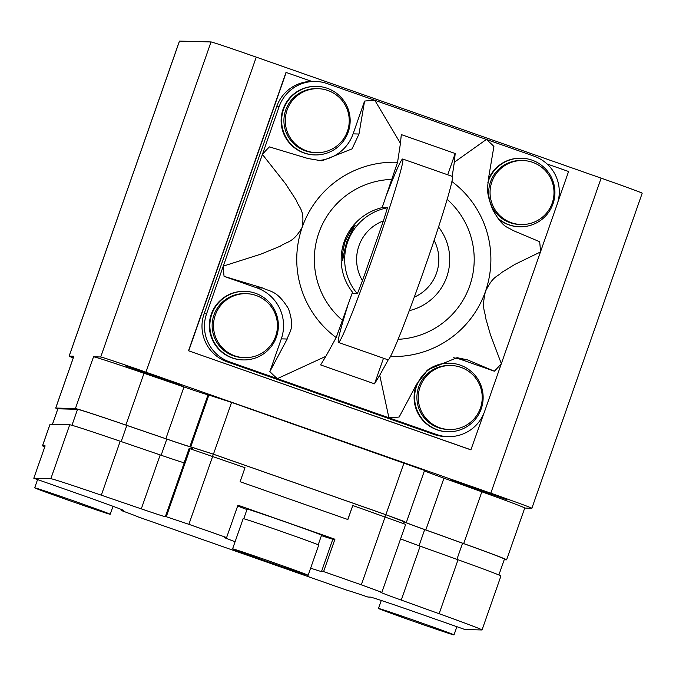 <?xml version="1.0" encoding="UTF-8"?>
<svg xmlns="http://www.w3.org/2000/svg" width="676" height="676" viewBox="0 0 676 676"><rect width="100%" height="100%" fill="white"/><g stroke="black" fill="none" stroke-linecap="round" stroke-linejoin="round"><path stroke-width="1.01" d="M276.442 336.978A34.299 34.265 -88.4 0 1 243.174 359.919A34.299 34.265 -88.4 0 1 211.782 314.289A34.299 34.265 -88.4 0 1 245.05 291.348A34.299 34.265 -88.4 0 1 276.442 336.978M243.174 359.919L242.65 359.902A34.299 34.265 -88.4 0 1 211.258 314.272A34.299 34.265 -88.4 0 1 244.526 291.331L245.05 291.348M481.219 408.828A34.299 34.265 -88.4 0 1 447.943 431.77A34.299 34.265 -88.4 0 1 416.551 386.14A34.299 34.265 -88.4 0 1 449.819 363.198A34.299 34.265 -88.4 0 1 481.219 408.828M447.943 431.77L447.419 431.753A34.299 34.265 -88.4 0 1 417.303 382.979M348.233 131.989A34.299 34.265 -88.4 0 1 314.957 154.922A34.299 34.265 -88.4 0 1 283.565 109.301A34.299 34.265 -88.4 0 1 316.833 86.359A34.299 34.265 -88.4 0 1 348.233 131.989M314.957 154.922L314.441 154.914A34.299 34.265 -88.4 0 1 283.041 109.284A34.299 34.265 -88.4 0 1 316.309 86.342L316.833 86.359M487.886 182.528A34.299 34.265 -88.4 0 1 521.61 158.209A34.299 34.265 -88.4 0 1 553.002 203.839A34.299 34.265 -88.4 0 1 497.435 217.697M519.734 226.773L519.21 226.764A34.299 34.265 -88.4 0 1 498.406 218.982M227.204 361.854L229.663 361.922L277.337 378.653L325.857 356.32L336.183 337.569L352.517 292.235A53.159 53.108 -88.4 0 1 382.143 207.633L397.572 162.274L400.445 143.32L374.817 100.293L327.142 83.57A37.729 37.687 -88.4 0 0 315.709 81.458L313.25 81.39A37.729 37.687 91.6 0 0 276.653 106.622L204.11 313.774A37.729 37.687 91.6 0 0 227.204 361.854L434.136 434.465A37.729 37.687 91.6 0 0 445.568 436.569L448.027 436.637A37.729 37.687 -88.4 0 1 436.595 434.533L434.136 434.465M275.647 336.259A32.009 31.975 -88.4 0 1 244.594 357.672A32.009 31.975 -88.4 0 1 215.298 315.084A32.009 31.975 -88.4 0 1 246.351 293.671A32.009 31.975 -88.4 0 1 275.647 336.259M244.594 357.672L243.233 357.629A32.009 31.975 -88.4 0 1 213.937 315.041A32.009 31.975 -88.4 0 1 244.991 293.629L246.351 293.671M480.425 408.11A32.009 31.975 -88.4 0 1 449.371 429.522A32.009 31.975 -88.4 0 1 420.066 386.934A32.009 31.975 -88.4 0 1 451.12 365.522A32.009 31.975 -88.4 0 1 480.425 408.11M449.371 429.522L448.011 429.48A32.009 31.975 -88.4 0 1 418.706 386.892A32.009 31.975 -88.4 0 1 449.76 365.479L451.12 365.522M347.439 131.271A32.009 31.975 -88.4 0 1 316.385 152.675A32.009 31.975 -88.4 0 1 287.08 110.087A32.009 31.975 -88.4 0 1 318.134 88.683A32.009 31.975 -88.4 0 1 347.439 131.271M316.385 152.675L315.024 152.641A32.009 31.975 -88.4 0 1 285.72 110.053A32.009 31.975 -88.4 0 1 316.774 88.641L318.134 88.683M552.207 203.121A32.009 31.975 -88.4 0 1 521.154 224.525A32.009 31.975 -88.4 0 1 491.858 181.937A32.009 31.975 -88.4 0 1 522.903 160.533A32.009 31.975 -88.4 0 1 552.207 203.121M521.154 224.525L519.793 224.491A32.009 31.975 -88.4 0 1 490.497 181.903A32.009 31.975 -88.4 0 1 521.542 160.491L522.903 160.533M281.309 338.853A40.011 39.968 91.6 0 0 256.812 287.858L262.71 288.018C270.273 291.981 276.721 289.843 288.475 308.704C295.294 328.899 289.252 331.493 287.207 339.014L281.309 338.853L269.834 371.631A158.911 158.742 91.6 0 0 277.337 378.653L436.595 434.533M229.663 361.922A37.729 37.687 -88.4 0 1 206.569 313.841L204.11 313.774M276.653 106.622L279.112 106.69L206.569 313.841M279.112 106.69A37.729 37.687 -88.4 0 1 315.709 81.458M448.027 436.637A37.729 37.687 -88.4 0 0 484.624 411.405L557.168 204.253A37.729 37.687 -88.4 0 0 534.074 156.173L374.817 100.293A158.911 158.742 -88.4 0 0 364.575 101.079L358.99 134.025L352.061 148.881L321.92 160.837L308.045 158.547L269.403 146.895A158.911 158.742 -88.4 0 0 262.398 154.415L285.517 183.728L296.316 200.29C298.75 207.862 304.986 209.518 302.206 227.229C293.122 243.242 287.03 241.273 280.21 246.225L260.835 254.159L223.283 266.116A158.911 158.742 91.6 0 0 224.069 276.366L256.812 287.858M426.556 371.014A34.299 34.265 -88.4 0 1 449.295 363.181L449.819 363.198M325.857 356.32L320.635 364.922L374.529 383.833L379.743 375.231L388.92 417.802A158.911 158.742 91.6 0 0 399.161 417.016L416.534 384.39L427.993 369.662L457.094 357.68L467.479 359.869L461.581 359.708L494.333 371.2A158.911 158.742 91.6 0 0 501.338 363.68L490.438 334.704L485.706 318.303C485.14 310.783 481.397 309.194 485.427 291.517C493.243 275.47 496.852 277.38 501.812 272.369L515.112 264.274L540.454 251.979A158.911 158.742 -88.4 0 0 539.668 241.729L512.822 230.398C507.194 226.485 503.519 228.699 492.804 209.864C484.878 189.643 488.216 186.973 488.325 179.402L493.902 146.464A158.911 158.742 -88.4 0 0 486.399 139.45L454.331 162.223L455.185 153.503L401.299 134.592L400.445 143.32M461.581 359.708A40.011 39.968 91.6 0 0 453.478 357.781M317.881 160.558A40.011 39.968 91.6 0 0 353.1 133.865L364.575 101.079M488.207 180.061A34.299 34.265 -88.4 0 1 521.086 158.192L521.61 158.209M262.71 288.018L224.069 276.366M269.834 371.631L287.207 339.014M494.333 371.2L467.479 359.869M451.948 181.548A97.175 97.074 -88.4 0 1 390.415 356.489M388.277 359.733L379.743 375.231M374.529 383.833L383.486 358.238M342.183 324.159A79.455 79.371 -88.4 0 1 341.439 323.627M336.183 337.569A97.175 97.074 -88.4 0 1 397.572 162.274M447.723 174.805L455.185 153.503M454.331 162.223L452.193 176.368M447.191 199.403A80.03 79.945 -88.4 0 1 398.054 339.327M341.498 323.466A79.455 79.371 91.6 0 0 342.225 323.99M392.029 179.394A80.03 79.945 91.6 0 0 342.622 320.475M391.869 179.85A79.455 79.371 -88.4 0 1 392.528 179.884M438.555 227.035A52.593 52.534 -88.4 0 1 409.242 310.656M352.035 293.604L357.359 293.747A52.593 52.534 -88.4 0 1 387.466 207.785L382.101 207.642M355.128 225.615C354.199 226.257 351.368 231.741 346.644 242.042C343.898 253.061 342.631 259.271 342.85 260.674L342.842 260.674C341.6 259.263 342.293 253.035 344.946 242C349.762 231.707 353.151 226.249 355.128 225.615L355.145 225.615M434.144 240.386A41.16 41.118 -88.4 0 1 414.244 297.17M338.406 342.411L387.982 359.809A97.175 4.242 -70.7 0 0 388.041 359.818A97.175 4.242 -70.7 0 0 424.384 268.879A97.175 4.242 -70.7 0 0 452.337 176.419L402.752 159.021A97.175 4.242 109.3 0 1 374.808 251.48A97.175 4.242 109.3 0 1 338.465 342.428A97.175 4.242 109.3 0 1 338.406 342.411A97.175 4.242 109.3 0 1 347.227 307.326M386.942 193.927A97.175 4.242 109.3 0 1 402.702 159.012A97.175 4.242 109.3 0 1 402.752 159.021M357.359 293.747L362.471 280.667A41.16 41.118 -88.4 0 1 383.402 220.9L387.466 207.785M362.471 280.667L383.402 220.9M181.244 385.345L125.17 365.682L153.967 375.332L181.244 385.345M506.721 499.547L450.647 479.892L479.453 489.534L506.721 499.547M243.749 518.737L247.112 509.121A39.445 0.549 19.3 0 1 247.154 509.104A39.445 0.549 19.3 0 1 285.331 521.914A39.445 0.549 19.3 0 1 321.565 535.189L318.193 544.814M232.637 548.836A40.011 0.558 19.3 0 1 271.372 561.832A40.011 0.558 19.3 0 1 308.129 575.301A40.011 0.558 19.3 0 1 308.079 575.31A40.011 0.558 19.3 0 1 269.352 562.314A40.011 0.558 19.3 0 1 232.595 548.844A40.011 0.558 19.3 0 1 232.637 548.836M308.129 575.301L318.709 545.093A40.011 0.558 -160.7 0 0 281.951 531.623A40.011 0.558 -160.7 0 0 243.216 518.627A40.011 0.558 -160.7 0 0 243.174 518.636L232.595 548.844M378.526 608.442A40.011 0.558 19.3 0 1 417.261 621.438A40.011 0.558 19.3 0 1 454.018 634.899A40.011 0.558 19.3 0 1 453.968 634.916A40.011 0.558 19.3 0 1 415.241 621.92A40.011 0.558 19.3 0 1 378.484 608.451A40.011 0.558 19.3 0 1 378.526 608.442M34.73 487.81A40.011 0.558 19.3 0 1 73.456 500.806A40.011 0.558 19.3 0 1 110.213 514.267A40.011 0.558 19.3 0 1 110.171 514.284A40.011 0.558 19.3 0 1 71.436 501.279A40.011 0.558 19.3 0 1 34.687 487.818A40.011 0.558 19.3 0 1 34.73 487.81M601.133 178.143L490.81 493.184A45.731 0.642 19.3 0 1 531.877 508.242L642.2 193.201A45.731 0.642 -160.7 0 0 601.133 178.143L256.255 57.13A45.731 0.642 -160.7 0 0 211.047 41.946L179.495 41.084A45.731 0.642 -160.7 0 0 179.444 41.101L69.121 356.134A45.731 0.642 19.3 0 1 69.163 356.125L179.495 41.084M311.737 81.382L285.999 72.416L188.519 350.768L470.885 449.853L483.872 413.382M490.81 493.184L145.931 372.172L256.255 57.13M531.877 508.242A45.731 0.642 19.3 0 1 531.826 508.251L524.728 508.056M504.195 559.779L506.493 559.846A96.034 1.344 19.3 0 0 506.603 559.821L524.737 508.031A96.034 1.344 19.3 0 0 481.836 491.798L463.702 543.58A96.034 1.344 19.3 0 1 506.603 559.821M73.27 357.883A45.731 0.642 19.3 0 1 69.121 356.134M463.702 543.58L425.821 529.95A45.731 0.642 19.3 0 1 405.397 522.218A45.731 0.642 19.3 0 1 405.439 522.21L385.878 514.698L213.439 454.196L189.897 446.582A45.731 0.642 19.3 0 1 165.857 438.732L125.88 425.052A96.034 1.344 -160.7 0 0 75.399 408.583L55.745 408.042A40.011 0.558 -160.7 0 0 55.694 408.05L73.836 356.26A40.011 0.558 19.3 0 1 73.878 356.252L69.163 356.125M211.047 41.946L100.724 356.987L93.533 356.793A96.034 1.344 19.3 0 1 144.013 373.262L183.99 386.951A45.731 0.642 -160.7 0 0 208.031 394.792L231.572 402.406L424.545 470.445L406.411 522.227M100.724 356.987A45.731 0.642 19.3 0 1 145.931 372.172M188.519 350.768L471.096 449.853M286.21 72.425L188.731 350.776M557.81 202.234L568.575 171.501L547.045 163.947M424.393 470.876A45.731 0.642 -160.7 0 0 443.955 478.169L481.836 491.798M52.432 424.291L57.857 408.811A37.729 0.524 19.3 0 1 57.899 408.794L77.554 409.335A93.744 1.31 19.3 0 1 126.834 425.415L166.803 439.096A48.013 0.668 -160.7 0 0 192.052 447.335L213.337 454.196L385.776 514.698L404.256 521.475L403.547 523.503M404.096 521.914A48.013 0.668 -160.7 0 0 424.689 529.587L462.561 543.217A93.744 1.31 19.3 0 1 504.44 559.06L498.871 574.972M55.694 408.05A40.011 0.558 -160.7 0 0 57.798 408.98M385.126 516.861L361.322 584.833L381.855 592.362L405.659 524.39L352.787 505.513L347.785 519.506M352.787 505.513L347.878 519.54L240.107 481.726L245.016 467.699L190.083 448.763L189.035 448.737L184.125 462.747M458.032 559.762L439.138 613.715A96.034 1.344 19.3 0 1 482.039 629.947L500.933 576.003A96.034 1.344 -160.7 0 0 458.032 559.762L420.151 546.14A45.731 0.642 19.3 0 1 400.589 538.848M50.075 424.224A40.011 0.558 -160.7 0 0 50.032 424.232L42.478 445.814A40.011 0.558 19.3 0 1 42.52 445.805L50.075 424.224L69.729 424.765L50.835 478.709L33.8 478.245L45.131 445.873L42.52 445.805M190.083 448.763L166.279 516.734L165.333 516.709L184.227 462.764A45.731 0.642 19.3 0 1 160.187 454.923L120.21 441.234A96.034 1.344 -160.7 0 0 69.729 424.765M361.322 584.833L323.601 571.592L334.933 539.228L237.935 505.192L226.604 537.564L188.883 524.322L212.678 456.351M381.855 592.362L380.884 592.337A45.731 0.642 19.3 0 0 380.833 592.353A45.731 0.642 19.3 0 0 401.265 600.085L439.138 613.715M166.279 516.734L188.883 524.322M482.039 629.947A96.034 1.344 19.3 0 1 481.937 629.973L464.902 629.508L421.249 614.188A51.444 0.718 19.3 0 0 370.397 597.111L367.921 597.043A45.731 0.642 19.3 0 0 347.886 590.562L137.743 516.768M121.452 509.493L121.122 510.439A45.731 0.642 19.3 0 1 137.777 516.81A45.731 0.642 19.3 0 1 137.727 516.827M44.802 446.836A40.011 0.558 19.3 0 1 42.478 445.814M50.835 478.709A96.034 1.344 19.3 0 1 101.324 495.178L120.21 441.234M165.333 516.709A45.731 0.642 19.3 0 1 141.292 508.867L101.324 495.178M33.8 478.245L77.453 493.556A51.444 0.718 19.3 0 1 123.649 510.498A51.444 0.718 19.3 0 1 123.59 510.507L121.122 510.439M323.601 571.592L321.506 571.541A51.444 0.718 19.3 0 1 310.622 568.17M235.087 541.721A51.444 0.718 19.3 0 1 224.449 537.513A51.444 0.718 19.3 0 1 224.508 537.505L226.604 537.564M321.413 535.629A51.444 0.718 -160.7 0 0 332.837 539.169L334.933 539.228M237.648 506.011A51.444 0.718 -160.7 0 0 246.96 509.552M353.1 133.865L358.99 134.025M55.745 408.042L73.878 356.252M93.533 356.793L75.399 408.583M125.88 425.052L144.013 373.262M425.821 529.95L443.955 478.169M404.011 462.916L385.878 514.698M213.439 454.196L231.572 402.406M208.969 394.818L190.835 446.608M189.897 446.582L208.031 394.792M165.857 438.732L183.99 386.951M385.776 514.698L385.024 516.827M212.585 456.317L213.337 454.196M192.99 447.36L192.28 449.396M191.418 449.126L192.052 447.335M161.15 455.252L166.803 439.096M121.181 441.563L126.834 425.415M77.554 409.335L71.96 425.297M52.474 424.291L57.899 408.794M462.561 543.217L456.908 559.365M419.027 545.735L424.689 529.587M420.151 546.14L401.265 600.085M160.187 454.923L141.292 508.867M321.506 571.541L332.837 539.169M454.018 634.899L456.892 626.694M110.213 514.267L113.01 506.29M378.484 608.451L381.281 600.474M34.687 487.818L37.577 479.563"/></g></svg>
